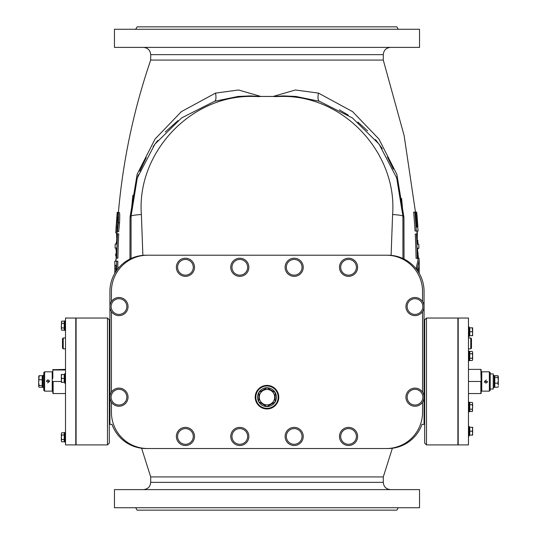 <?xml version="1.0" encoding="UTF-8"?>
<svg xmlns="http://www.w3.org/2000/svg" width="537" height="537" viewBox="0 0 537 537"><rect width="100%" height="100%" fill="white"/><g stroke="black" fill="none" stroke-linecap="round" stroke-linejoin="round"><path stroke-width="0.81" d="M261.116 96.532L238.582 89.994L215.525 93.102A12.082 3.752 -108 0 1 214.538 101.292L238.059 96.452L250.423 95.908L261.116 96.532A17.674 17.446 180 0 1 261.365 96.438L272.615 96.438A17.674 17.446 180 0 1 272.863 96.532L283.556 95.908L295.921 96.452L319.441 101.292A12.082 3.752 -72 0 1 318.454 93.102L295.397 89.994L272.863 96.532M390.533 489.61C386.13 489.18 383.713 486.764 383.284 482.36L150.696 482.36L150.696 476.923L383.284 476.923L392.372 448.241M143.446 47.39C147.85 47.82 150.266 50.236 150.696 54.64L150.696 60.077L383.284 60.077L404.133 135.613L415.631 213.129M215.525 93.102L181.358 111.649L155.032 139.076L137.143 174.263L130.048 217.17L129.947 259.042M404.032 259.042L403.931 217.17L396.836 174.27L378.947 139.07L352.621 111.649L318.454 93.102M417.94 258.143L419.001 258.143L419.175 260.364L417.383 268.325L416.162 268.325L417.967 260.364L417.578 248.235L418.907 248.235L418.773 244.214L417.444 244.214L416.927 231.024L415.054 231.024A634.298 634.298 0 0 0 413.651 212.128L414.879 212.128A635.627 635.627 0 0 1 416.282 231.024L418.135 231.024L417.665 227.01A642.856 642.856 0 0 0 416.618 213.129L415.497 213.129M417.303 258.364L416.081 258.364A634.627 634.627 0 0 0 415.229 234.085L416.45 234.085A635.949 635.949 0 0 1 417.303 258.364L417.82 258.364A638.204 638.204 0 0 0 417.578 248.235M117.536 233.89L118.764 233.89A634.627 634.627 0 0 0 117.905 258.169L116.677 258.169A635.949 635.949 0 0 1 117.536 233.89L117.019 233.89A638.117 638.117 0 0 0 116.549 244.02L115.213 244.02L115.072 248.034L116.401 248.034L115.999 261.23L117.858 261.23A634.721 634.721 0 0 0 117.818 267.963M116.959 232.642L116.549 244.02M117.147 231.709L116.959 232.883L115.75 232.883L116.945 220.694L117.684 216.753L117.791 222.996L116.811 231.709L117.442 231.709L118.328 222.727C118.643 215.324 118.536 211.934 117.992 212.565L116.797 219.519L115.75 232.883M117.992 212.565L119.207 212.565C119.764 212.088 119.879 215.471 119.556 222.727L118.664 231.709L117.442 231.709M115.985 228.702L117.207 212.35L118.388 212.639M135.707 507.733L137.103 510.15L396.877 510.15L398.273 507.733M135.707 29.267L137.103 26.85L396.877 26.85L398.273 29.267M424.062 424.364L421.988 424.364L424.062 424.364L424.062 291.457A36.248 36.248 0 0 0 387.815 255.209L146.165 255.209A36.248 36.248 0 0 0 109.917 291.457L109.917 424.364L111.991 424.364L109.917 424.364M117.2 212.35L117.153 212.941L117.858 212.639M116.596 270.494L116.596 269.017A636.043 636.043 0 0 1 116.636 261.23L114.79 261.23L114.858 265.244A643.433 643.433 0 0 0 114.851 269.849L114.77 273.293M115.059 272.85L115.005 268.769A642.769 642.769 0 0 1 115.012 265.244L116.099 265.244A638.184 638.184 0 0 0 116.093 269.232L116.079 271.239M116.636 261.23L117.858 261.23M116.401 248.034A638.204 638.204 0 0 0 116.16 258.169L116.677 258.169M116.73 238.784L116.529 233.226A640.326 640.326 0 0 1 116.549 232.883M116.052 244.02L116.522 241.623M116.193 251.155L115.864 248.034M116.086 255.793L115.683 255.793A640.426 640.426 0 0 1 115.724 253.786L116.126 253.786M115.69 261.23L116.032 258.868M417.403 240.301L417.799 240.301A640.393 640.393 0 0 1 417.961 244.214M418.115 248.584L417.712 248.584M417.383 268.325A636.043 636.043 0 0 1 417.383 270.487M419.202 273.32A643.796 643.796 0 0 0 419.209 265.124A164.174 50.693 -0 0 0 419.216 264.519L419.175 260.364M418.323 271.883L417.967 270.896L419.135 266.224A643.46 643.46 0 0 1 419.122 273.185M417.444 244.214A638.124 638.124 0 0 0 416.974 234.085L416.45 234.085M416.282 231.024L415.054 231.024M417.86 227.01A643.715 643.715 0 0 0 416.725 212.128L415.544 212.128M416.383 213.129A641.809 641.809 0 0 1 417.43 227.01L416.551 227.01A637.909 637.909 0 0 0 415.41 212.128L414.879 212.128M417.826 251.94L418.357 258.143M418.189 253.289L417.84 253.289M417.289 231.024L417.289 237.871M421.827 424.814L421.988 424.364A36.248 36.248 0 0 1 387.815 448.529L146.165 448.529A36.248 36.248 0 0 1 111.991 424.364L112.152 424.814M420.431 428.103L419.209 430.406M214.538 101.292L181.607 117.918L154.891 144.158L137.277 177.948L131.062 216.203L131.062 258.505L131.062 216.203A12.082 2.41 180 0 1 130.048 217.17M131.095 213.249L132.881 195.307M136.009 181.989L138.479 174.518M139.734 171.249L146.225 157.603M153.159 146.547L157.771 140.439M165.235 132.001L177.995 120.603M403.931 217.17A12.082 2.41 0 0 1 402.918 216.203L402.918 258.505L402.918 216.203L396.702 177.948L379.088 144.158L352.373 117.918L319.441 101.292M339.404 109.83L348.271 115.113M357.857 122.08L367.65 130.894M375.531 139.6L382.277 148.662M387.432 157.026L393.386 169.162M396.326 176.841L398.071 182.318M401.609 198.448L402.857 212.316M114.448 507.733L419.531 507.733L419.531 489.61L114.448 489.61L114.448 507.733M114.448 29.267L419.531 29.267L419.531 47.39L114.448 47.39L114.448 29.267M150.696 482.36C150.266 486.764 147.85 489.18 143.446 489.61M426.479 318.038L457.893 318.038L457.893 444.904L426.479 444.904L426.479 318.038L424.666 319.851L424.666 443.092L424.666 319.851M481.152 393.252L481.152 369.691M468.465 369.389L480.85 369.389L481.152 381.471M468.465 393.554L480.85 393.554L480.85 381.471L468.465 381.471M458.195 352.534L458.195 444.904L468.465 444.904L468.465 318.038L458.195 318.038L458.195 352.534M107.501 444.904L76.086 444.904L76.086 318.038L107.501 318.038L107.501 444.904L109.313 443.092L109.313 319.851L109.313 443.092M52.827 381.471L52.827 393.252M52.223 378.451L52.827 378.451L52.827 370.147M65.514 369.389L52.827 369.691M65.514 393.554L53.129 393.554L53.129 381.471L61.346 381.471M75.784 444.904L75.784 318.038L65.514 318.038L65.514 444.904L75.784 444.904M111.428 301.552L111.428 291.457A36.248 36.248 0 0 1 147.675 255.209L386.304 255.209A36.248 36.248 0 0 1 422.552 291.457L422.552 301.552M422.552 402.186L422.552 412.282A36.248 36.248 0 0 1 386.304 448.529L147.675 448.529A36.248 36.248 0 0 1 111.428 412.282L111.428 402.186M111.428 392.171L111.428 311.567M422.552 311.567L422.552 392.171M348.614 258.23A9.062 9.062 0 0 0 340.666 271.762A9.062 9.062 0 0 0 356.36 271.883A9.062 9.062 0 0 0 348.614 258.23M348.607 259.438A7.854 7.854 0 0 0 341.713 271.165A7.854 7.854 0 0 0 355.319 271.272A7.854 7.854 0 0 0 348.607 259.438M184.325 258.297A9.062 9.062 0 0 0 178.197 272.749A9.062 9.062 0 0 0 193.776 270.829A9.062 9.062 0 0 0 184.325 258.297M184.473 259.499A7.854 7.854 0 0 0 179.163 272.017A7.854 7.854 0 0 0 192.662 270.359A7.854 7.854 0 0 0 184.473 259.499M293.068 258.297A9.062 9.062 0 0 0 286.939 272.749A9.062 9.062 0 0 0 302.519 270.829A9.062 9.062 0 0 0 293.068 258.297M293.215 259.499A7.854 7.854 0 0 0 287.906 272.017A7.854 7.854 0 0 0 301.405 270.359A7.854 7.854 0 0 0 293.215 259.499M238.697 258.297A9.062 9.062 0 0 0 232.568 272.749A9.062 9.062 0 0 0 248.148 270.829A9.062 9.062 0 0 0 238.697 258.297M238.844 259.499A7.854 7.854 0 0 0 233.535 272.017A7.854 7.854 0 0 0 247.033 270.359A7.854 7.854 0 0 0 238.844 259.499M347.439 427.452A9.062 9.062 0 0 0 341.31 441.904A9.062 9.062 0 0 0 356.89 439.984A9.062 9.062 0 0 0 347.439 427.452M347.587 428.654A7.854 7.854 0 0 0 342.277 441.172A7.854 7.854 0 0 0 355.776 439.514A7.854 7.854 0 0 0 347.587 428.654M117.871 388.184A9.062 9.062 0 0 0 111.743 402.636A9.062 9.062 0 0 0 127.323 400.716A9.062 9.062 0 0 0 117.871 388.184M118.019 389.385A7.854 7.854 0 0 0 112.71 401.904A7.854 7.854 0 0 0 126.208 400.246A7.854 7.854 0 0 0 118.019 389.385M184.325 427.452A9.062 9.062 0 0 0 178.197 441.904A9.062 9.062 0 0 0 193.776 439.984A9.062 9.062 0 0 0 184.325 427.452M184.473 428.654A7.854 7.854 0 0 0 179.163 441.172A7.854 7.854 0 0 0 192.662 439.514A7.854 7.854 0 0 0 184.473 428.654M117.871 297.565A9.062 9.062 0 0 0 111.743 312.017A9.062 9.062 0 0 0 127.323 310.097A9.062 9.062 0 0 0 117.871 297.565M118.019 298.767A7.854 7.854 0 0 0 112.71 311.285A7.854 7.854 0 0 0 126.208 309.627A7.854 7.854 0 0 0 118.019 298.767M293.068 427.452A9.062 9.062 0 0 0 286.939 441.904A9.062 9.062 0 0 0 302.519 439.984A9.062 9.062 0 0 0 293.068 427.452M293.215 428.654A7.854 7.854 0 0 0 287.906 441.172A7.854 7.854 0 0 0 301.405 439.514A7.854 7.854 0 0 0 293.215 428.654M238.697 427.452A9.062 9.062 0 0 0 232.568 441.904A9.062 9.062 0 0 0 248.148 439.984A9.062 9.062 0 0 0 238.697 427.452M238.844 428.654A7.854 7.854 0 0 0 233.535 441.172A7.854 7.854 0 0 0 247.033 439.514A7.854 7.854 0 0 0 238.844 428.654M413.893 297.565A9.062 9.062 0 0 0 407.764 312.017A9.062 9.062 0 0 0 423.344 310.097A9.062 9.062 0 0 0 413.893 297.565M414.04 298.767A7.854 7.854 0 0 0 408.731 311.285A7.854 7.854 0 0 0 422.23 309.627A7.854 7.854 0 0 0 414.04 298.767M413.893 388.184A9.062 9.062 0 0 0 407.764 402.636A9.062 9.062 0 0 0 423.344 400.716A9.062 9.062 0 0 0 413.893 388.184M414.04 389.385A7.854 7.854 0 0 0 408.731 401.904A7.854 7.854 0 0 0 422.23 400.246A7.854 7.854 0 0 0 414.04 389.385M489.368 381.471L489.368 391.137L490.214 390.292L490.214 372.651L489.368 371.805L489.368 381.471M489.368 371.805L481.756 371.805L481.756 391.137L489.368 391.137M486.408 380.021L484.475 381.471L487.495 381.471L487.052 382.539L485.408 382.868L484.589 382.049M484.918 382.539L485.354 382.841M486.153 382.975L486.791 382.747M487.052 382.539L487.489 381.599M490.214 389.023L493.234 389.023L493.234 373.92L490.214 373.92M494.141 387.513L494.141 375.43L494.141 387.513L493.234 387.513M494.141 375.43L493.234 375.43M498.309 376.558L497.853 375.699L498.309 376.558L498.309 380.303L497.853 377.417L498.175 376.108M498.309 386.385L498.175 386.835M497.853 383.19L498.309 380.303L498.309 385.217L497.853 383.19L494.805 383.19L494.805 377.417L497.853 377.417M494.805 377.417L494.805 375.699L497.853 375.699M497.853 387.244L494.805 387.244L494.805 383.19M44.611 381.471L44.611 371.805L43.766 372.651L43.766 390.292L44.611 391.137L44.611 381.471M44.611 391.137L52.223 391.137L52.223 371.805L44.611 371.805M47.571 382.921L49.505 381.471L46.484 381.471L46.927 380.404L48.572 380.075L49.391 380.894M49.062 380.404L48.625 380.102M47.827 379.968L47.189 380.196M46.927 380.404L46.491 381.344M42.859 375.43L42.859 387.513L42.859 375.43L43.766 375.43M38.691 376.558L39.147 375.699L38.691 382.639L38.825 376.108M39.147 385.526L38.691 386.385L38.691 382.639L39.147 385.526L42.195 385.526L42.195 387.244L39.147 387.244L38.691 386.385L39.147 387.244M38.825 386.835L38.691 386.385M39.147 379.753L42.195 379.753L42.195 375.699L39.147 375.699M42.195 379.753L42.195 385.526M275.219 392.594L275.072 402.012L266.849 406.596L258.76 401.763L258.908 392.346L267.131 387.761L275.219 392.594L275.072 402.012L266.849 406.596L258.76 401.763L258.908 392.346L267.131 387.761L275.219 392.594A9.418 9.418 0 0 1 262.157 405.26A9.418 9.418 0 0 1 267.131 387.761A9.418 9.418 0 0 1 275.219 392.594M260.391 393.232A7.693 7.693 0 0 0 266.869 404.871A7.693 7.693 0 0 0 273.709 393.433A7.693 7.693 0 0 0 260.391 393.232M260.942 407.288A11.78 11.78 0 0 0 278.77 397.36A11.78 11.78 0 0 0 261.257 386.888A11.78 11.78 0 0 0 260.942 407.288M470.761 337.974L470.761 348.849L471.486 348.124L471.486 338.699L470.761 337.974L468.465 337.974M62.493 338.699L62.493 348.124L62.493 338.699L63.218 337.974L65.514 337.974M472.285 351.44L472.634 352.574L472.285 351.44L469.794 351.44L469.794 353.708L472.285 353.708L472.634 352.574L472.634 355.977L472.285 353.708M472.285 360.508L472.634 359.381L472.285 360.508L469.794 360.508L469.794 353.708M472.285 358.246L472.634 355.977L472.634 359.381L472.285 358.246L469.794 358.246M469.794 352.534L469.432 352.534M469.19 360.81L469.19 351.144L469.19 360.81L468.465 360.81M469.19 351.144L468.465 351.144M472.634 429.238L472.285 427.271L472.634 427.271L472.634 433.164L472.285 431.198L472.634 429.238M472.634 435.124L472.285 435.124L472.634 433.164L472.634 435.124M472.285 431.198L469.794 431.198L469.794 435.124L472.285 435.124M469.794 431.198L469.794 427.271L472.285 427.271M469.19 436.031L469.19 426.365L469.19 436.031L468.465 436.031M472.634 410.369L472.285 409.234L472.634 406.965L472.285 411.503L472.634 410.369M472.285 404.697L472.634 403.562L472.634 406.965L472.285 404.697L469.794 404.697L469.794 402.435L472.285 402.435L472.634 403.562L472.285 402.435M472.285 409.234L469.794 409.234L469.794 411.503L472.285 411.503M469.794 409.234L469.794 404.697M469.794 410.409L469.432 410.409M469.19 411.798L469.19 402.132L469.19 411.798L468.465 411.798M472.285 335.672L472.634 333.705L472.634 335.672L469.794 335.672L469.794 327.818L472.634 327.818L472.634 333.705L472.285 327.818M469.794 331.745L472.285 331.745M469.19 336.578L469.19 326.912L469.19 336.578L468.465 336.578M61.346 322.274L61.695 323.408L61.346 325.67L61.695 321.139L61.346 322.274M61.695 327.939L61.346 329.074L61.346 325.67L61.695 327.939L64.185 327.939L64.185 330.208L61.695 330.208L61.346 329.074L61.695 330.208M61.695 323.408L64.185 323.408L64.185 321.139L61.695 321.139M64.185 323.408L64.185 327.939M64.185 322.227L64.547 322.227M64.789 320.837L64.789 330.503L64.789 320.837L65.514 320.837M61.695 441.803L61.346 440.669L61.695 441.803L64.185 441.803L64.185 439.534L61.695 439.534L61.346 440.669L61.346 437.272L61.695 439.534M61.695 432.735L61.346 433.869L61.695 432.735L64.185 432.735L64.185 439.534M61.695 435.004L61.346 437.272L61.346 433.869L61.695 435.004L64.185 435.004M64.185 440.716L64.547 440.716M64.789 432.439L64.789 442.105L64.789 432.439L65.514 432.439M64.789 442.105L65.514 442.105M61.346 380.384L61.695 382.344L61.346 382.344L61.346 376.457L61.695 378.417L61.346 380.384M61.346 374.49L61.695 374.49L61.346 376.457L61.346 374.49M61.695 378.417L64.185 378.417L64.185 374.49L61.695 374.49M64.185 378.417L64.185 382.344L61.695 382.344M64.789 373.584L64.789 383.25L64.789 373.584L65.514 373.584M118.328 222.727L119.556 222.727M116.945 220.694L117.918 220.694M116.408 226.889L117.435 226.889M115.005 268.769L116.093 268.769M116.596 269.017L117.704 269.017M116.529 233.226L116.925 233.226M418.343 256.471L417.907 256.471M417.497 233.461L417.068 233.461M142.876 255.357L141.385 214.552A10.31 1.161 177.2 0 0 131.062 216.203M141.385 214.552C136.519 153.481 190.125 94.968 252.86 96.438L259.163 96.62M274.816 96.62L281.12 96.438C343.855 94.968 397.461 153.481 392.594 214.552L391.104 255.357M392.594 214.552A10.31 1.161 2.8 0 1 402.918 216.203M150.696 54.64L383.284 54.64C383.713 50.236 386.13 47.82 390.533 47.39M65.514 369.993L53.129 369.993L53.129 369.389M261.257 406.771A11.176 11.176 0 0 1 261.553 387.412A11.176 11.176 0 0 1 278.166 397.346A11.176 11.176 0 0 1 261.257 406.771M62.493 348.124L63.218 348.849L63.218 337.974M150.696 476.923L141.607 448.241M150.696 60.077C133.767 109.528 123.007 160.281 118.415 212.35M383.284 482.36L383.284 476.923M383.284 60.077L383.284 54.64M426.479 444.904L424.666 443.092M424.062 414.698L424.666 414.698M424.062 348.244L424.666 348.244M107.501 318.038L109.313 319.851M109.917 348.244L109.313 348.244M109.917 414.698L109.313 414.698M494.805 376.82L494.443 376.82M494.805 386.123L494.443 386.123M42.859 387.513L43.766 387.513M52.223 384.492L52.827 384.492M42.195 386.123L42.557 386.123M42.195 376.82L42.557 376.82M470.761 348.849L468.465 348.849M63.218 348.849L65.514 348.849M469.794 359.421L469.432 359.421M469.794 427.754L469.432 427.754M469.794 434.641L469.432 434.641M469.19 426.365L468.465 426.365M469.794 403.522L469.432 403.522M469.19 402.132L468.465 402.132M469.794 328.302L469.432 328.302M469.794 335.189L469.432 335.189M469.19 326.912L468.465 326.912M64.185 329.114L64.547 329.114M64.789 330.503L65.514 330.503M64.185 433.829L64.547 433.829M64.185 381.861L64.547 381.861M64.185 374.974L64.547 374.974M64.789 383.25L65.514 383.25"/></g></svg>
